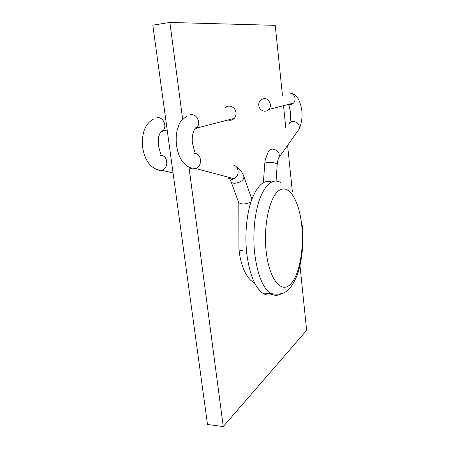 <?xml version="1.0" encoding="UTF-8"?>
<svg xmlns="http://www.w3.org/2000/svg" width="449" height="449" viewBox="0 0 449 449"><rect width="100%" height="100%" fill="white"/><g stroke="black" fill="none" stroke-linecap="round" stroke-linejoin="round"><path stroke-width="0.67" d="M271.673 181.946C264.079 179.387 257.423 185.291 251.709 199.665C246.568 213.859 244.582 235.214 246.821 254.134C249.605 274.412 254.92 287.422 262.766 293.158C266.089 295.319 269.383 295.633 272.65 294.101M182.653 119.26L169.862 22.45L152.823 25.166L207.511 424.479L223.26 426.55L306.65 330.346L299.999 265.763M292.383 191.841L287.596 145.347M285.833 128.234L283.51 105.683M282.438 95.261L275.237 25.346L169.862 22.45M223.26 426.55L188.99 167.196M250.873 202.129C247.579 203.436 244.845 204.059 242.668 203.998L238.801 202.892L238.958 249.874C239.104 250.25 240.395 250.452 242.825 250.491M225.162 107.861C228.603 103.966 235.517 106.997 235.961 112.643C236.174 114.905 235.596 116.819 234.221 118.396C232.475 120.158 230.421 120.691 228.064 119.984M270.399 104.314C270.573 106.346 270.023 108.069 268.743 109.489C265.561 113.17 259.146 110.499 258.787 105.392C258.607 103.287 259.196 101.519 260.56 100.071C265.269 97.197 268.547 98.612 270.399 104.314M280.984 293.91C277.516 295.958 273.997 295.801 270.421 293.438C262.727 287.674 257.513 274.603 254.768 254.213C252.456 234.299 254.718 211.771 260.235 197.543C266.386 183.209 273.295 178.231 280.967 182.62M266.206 251.799C269.243 279.11 281.018 293.523 290.093 284.655C299.236 276.18 304.197 249.363 301.767 225.718C299.449 202.016 289.801 184.578 279.996 189.882C270.146 194.748 263.035 224.562 266.206 251.799M228.563 178.259L231.768 179.106L233.8 178.646C240.518 176.249 238.924 164.345 232.015 165.092M231.398 179.005L230.999 179.74M230.792 181.054L231.022 181.75C231.678 182.799 233.042 183.299 235.108 183.254C241.214 182.176 244.127 179.92 243.841 176.479C242.466 172.298 240.002 169.099 236.443 166.888M188.945 167.151C190.236 168.476 191.79 169.11 193.603 169.048L195.803 168.527C203.1 165.81 201.433 152.581 193.946 153.474M297.923 130.754L299.186 128.97C299.803 124.48 297.681 121.948 292.832 121.376C290.907 121.589 289.577 122.526 288.853 124.188M289.021 93.027C292.35 93.055 294.353 94.834 295.044 98.359C295.189 100.217 294.656 101.805 293.461 103.113L290.2 104.707L288.174 104.477M277.207 164.575L277.213 164.435C276.287 163.038 273.396 162.342 268.553 162.347C266.1 162.516 264.837 162.97 264.77 163.717L263.378 182.62M278.397 158.57L279.205 157.206C279.778 152.497 277.476 149.798 272.302 149.107C270.253 149.298 268.861 150.263 268.12 151.992L265.264 159.805L264.781 163.565M190.645 114.383C194.883 114.484 197.521 116.92 198.559 121.685C198.828 124.199 198.228 126.321 196.757 128.06L194.12 129.828M160.562 155.556C167.814 154.686 169.183 167.904 162.061 170.334L160.164 170.755L156.011 169.178M160.186 132.618L162.88 131.035C164.429 129.323 165.058 127.162 164.766 124.553C163.717 119.905 161.169 117.531 157.128 117.419M262.766 293.158L270.421 293.438C286.754 296.761 291.317 288.05 297.187 275.288C302.205 260.622 303.878 243.869 302.216 225.039M238.919 203.201L230.528 180.167C230.416 179.869 231.067 179.617 232.481 179.415L233.8 178.646L195.803 168.527L191.257 168.021C183.394 165.333 178.5 157.88 176.58 145.667C175.862 140.021 176.092 134.722 177.271 129.778C179.645 124.429 177.523 122.908 186.767 116.302M234.221 118.396L196.757 128.06C195.697 125.181 190.842 134.492 192.587 143.669L194.67 151.841M276.062 180.986L277.213 164.435C277.852 158.233 279.149 157.189 279.205 157.206L299.186 128.97C302.357 121.174 302.918 113.44 300.869 105.779C298.737 98.028 295.672 93.925 291.687 93.482M268.743 109.489L293.461 103.113L291.137 104.853L288.758 105.139C289.274 106.492 290.509 111.24 290.492 113.26C290.829 115.096 290.464 121.179 289.594 122.959M244.043 177.046L251.867 199.227M254.83 283.358L250.312 279.985C246.838 275.983 244.318 271.628 242.746 266.914C240.973 261.874 239.71 256.194 238.952 249.874M173.067 172.972L162.061 170.334L157.672 169.767C149.77 167.034 144.803 159.788 142.782 148.024C141.334 133.37 144.943 123.722 153.603 119.075M160.686 153.951L158.463 145.998L158.778 136.361L160.327 132.376C161.612 130.844 162.459 130.395 162.88 131.035L167.18 129.986"/></g></svg>
